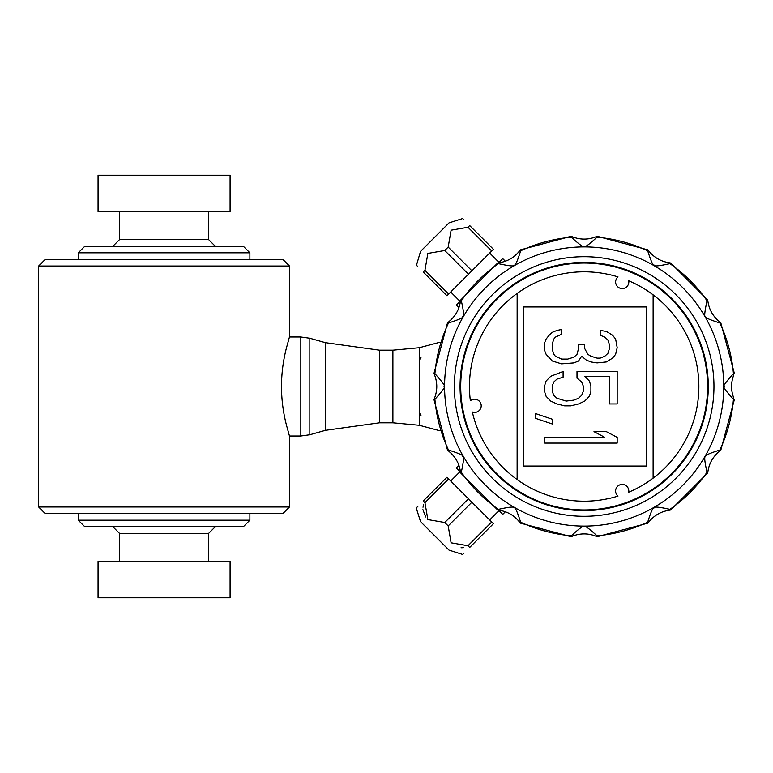 <?xml version="1.0" encoding="UTF-8"?>
<svg xmlns="http://www.w3.org/2000/svg" width="773" height="773" viewBox="0 0 773 773"><rect width="100%" height="100%" fill="white"/><g stroke="black" fill="none" stroke-linecap="round" stroke-linejoin="round"><path stroke-width="1.16" d="M289.363 435.663L286.377 424.812C279.884 399.274 279.884 373.726 286.377 348.188L289.363 337.337M289.508 266.028L282.899 259.419L45.249 259.419L38.65 266.028L289.508 266.028L289.508 336.989L300.832 336.989L309.847 338.245L309.847 434.755L325.375 430.339L379.485 422.812L379.485 350.188L325.375 342.661L309.847 338.245M300.832 336.989L300.832 436.011L289.508 436.011L289.508 506.972L38.65 506.972L45.249 513.581L282.899 513.581L289.508 506.972M249.892 520.181L243.292 526.78L84.856 526.78L78.257 520.181L249.892 520.181L249.892 513.581M208.633 561.44L208.633 533.38L119.515 533.38L112.916 526.78M249.892 252.819L243.292 246.22L84.856 246.22L78.257 252.819L249.892 252.819L249.892 259.419M208.633 211.56L208.633 239.62L215.242 246.22M98.065 211.56L230.093 211.56L230.093 175.258L98.065 175.258L98.065 211.56M98.065 597.742L230.093 597.742L230.093 561.44L98.065 561.44L98.065 597.742M653.127 294.842A114.704 114.704 0 0 0 628.72 280.802A6.599 6.599 0 0 1 616.506 285.266A6.599 6.599 0 0 1 618.004 276.908A114.704 114.704 0 0 0 470.361 400.762A6.599 6.599 0 0 1 480.333 409.11A6.599 6.599 0 0 1 472.342 411.999A114.704 114.704 0 0 0 617.985 496.102A6.599 6.599 0 0 1 624.468 484.826A6.599 6.599 0 0 1 628.7 492.198A114.704 114.704 0 0 0 653.127 294.842L653.117 478.168M517.127 479.56L517.147 293.421M646.518 466.051L646.528 306.958L523.746 306.949L523.727 466.042L646.518 466.051M419.304 356.923L420.956 357.619L419.304 360.073L419.304 347.715L440.079 342.188M419.304 412.656L420.956 415.381L419.304 416.077L419.304 360.344M440.079 430.812L419.304 425.285L419.304 416.077M467.994 227.272L491.725 250.993L493.416 249.302L469.694 225.571C460.138 216.025 460.138 216.025 469.694 225.571L467.994 227.272L451.103 230.19L448.185 247.08L471.907 270.811L446.968 295.74L423.246 272.019C413.69 262.462 413.69 262.462 423.246 272.019L424.937 270.328L448.659 294.049M491.725 250.993L471.907 270.811M464.09 219.967L463.133 219.02M505.416 261.293L502.75 258.636L498.595 262.791M462.679 218.556L449.036 222.885L420.56 251.36L416.463 265.236M416.686 265.468L417.642 266.414M460.466 300.919L456.302 305.084L458.969 307.741M448.185 247.08L444.755 250.51L468.477 274.241M444.755 250.51L427.856 253.428L424.937 270.328M424.937 502.672L448.659 478.951L446.968 477.26L423.246 500.981C413.69 510.538 413.69 510.538 423.246 500.981L424.937 502.672L427.856 519.572L444.755 522.49L468.477 498.759L493.416 523.698L469.694 547.429C460.138 556.975 460.138 556.975 469.694 547.429L467.994 545.728L491.725 522.007M448.659 478.951L468.477 498.759M417.903 506.315L416.686 507.532M458.969 465.259L456.302 467.916L460.466 472.081M425.681 516.973L422.918 509.649M422.995 507.233L423.71 504.721M463.404 547.68L461.046 547.757M463.133 553.98L464.09 553.033M498.595 510.209L502.75 514.364L505.416 511.707M444.755 522.49L448.185 525.92L471.907 502.189M448.185 525.92L451.103 542.81L467.994 545.728M416.232 507.996L420.56 521.64L449.036 550.115L462.679 554.444M552.289 360.991L561.556 363.851L573.924 362.904L578.552 360.991L581.644 356.218L586.282 360.044L590.91 361.948L597.094 362.904L606.361 361.948L612.545 358.131L615.637 354.314L617.183 347.637L615.637 339.038L612.545 335.221L606.37 331.404L600.186 330.448L600.186 335.221L604.824 337.134L607.916 339.994L609.453 344.768L609.453 348.584L607.907 353.358L604.824 356.227L600.186 358.131L597.094 358.131L590.92 356.218L587.828 354.314L584.736 348.584L584.736 344.768L578.552 344.768L578.552 348.584L577.006 354.314L573.924 357.174L567.74 359.087L561.556 359.078L555.381 356.218L553.835 354.305L552.289 349.541L552.289 343.811L553.835 339.038L555.381 337.125L561.565 334.265L561.565 329.491L556.927 330.448L552.289 332.351L549.207 335.221L546.115 339.038L544.569 342.854L544.569 350.488L546.115 354.305L552.289 360.991M581.644 381.997L583.19 385.814L583.19 391.534L581.644 395.361L578.552 398.221L573.914 400.124L566.194 401.081L556.918 398.221L553.835 395.351L552.289 391.534L552.289 385.804L553.835 381.988L556.927 379.128L563.102 377.214L563.102 371.494L550.743 376.267L546.105 381.031L544.559 385.804L544.559 391.534L546.105 396.307L550.743 401.081L556.918 403.941L564.648 405.854L570.822 405.854L578.552 403.95L584.736 401.081L589.364 396.307L590.91 391.544L590.91 385.814L589.364 381.041L584.736 376.267L609.453 376.267L609.453 403.95L617.173 403.95L617.183 371.494L577.006 371.494L577.006 378.171L581.644 381.997M552.28 423.991L552.28 419.217L535.293 413.487L535.293 418.261L552.28 423.991M617.173 443.084L617.173 437.363L606.361 431.634L594.002 431.634L604.815 437.354L544.559 437.354L544.559 443.084L617.173 443.084M707.981 301.828C709.295 309.876 713.102 316.476 719.412 321.616L720.803 322.805L719.856 322.979C708.909 319.471 704.135 317.288 705.527 316.437C704.087 317.403 704.58 312.176 707.024 300.755L707.653 300.021L707.981 301.828M649.059 251.264C654.219 257.583 660.818 261.39 668.848 262.685L670.655 263.013L669.92 263.651C659.118 266.047 653.89 266.55 654.238 265.139C653.456 266.675 651.272 261.902 647.687 250.819L647.871 249.863L649.059 251.264M572.745 236.934C580.378 239.833 587.992 239.833 595.596 236.934L597.326 236.325L596.998 237.234C588.9 244.683 584.62 247.727 584.175 246.365C583.973 247.882 579.692 244.838 571.344 237.234L571.015 236.325L572.745 236.934M499.493 262.685C507.552 261.38 514.142 257.573 519.282 251.264L520.471 249.863L520.654 250.819C517.388 261.264 515.205 266.047 514.103 265.139C514.499 266.559 509.272 266.057 498.421 263.651L497.686 263.013L499.493 262.685M434.909 373.668A149.817 149.817 0 0 1 448.485 322.979L448.929 321.616C455.249 316.457 459.065 309.857 460.36 301.828L460.689 300.021L461.317 300.755C463.723 311.384 464.215 316.611 462.814 316.437C464.167 317.307 459.394 319.491 448.485 322.979L447.538 322.805L433.991 373.349L434.909 373.668C442.707 382.316 445.75 386.597 444.04 386.5C445.77 386.394 442.726 390.665 434.909 399.332L433.991 399.651L434.61 397.921C437.499 390.297 437.499 382.683 434.61 375.079L433.991 373.349M460.36 471.172C459.046 463.124 455.239 456.524 448.929 451.384L448.485 450.021C459.433 453.529 464.206 455.712 462.814 456.563C464.264 455.529 463.761 460.756 461.317 472.245L460.689 472.979L460.36 471.172M519.282 521.736C514.122 515.417 507.532 511.61 499.493 510.315L497.686 509.987L498.421 509.349C509.223 506.953 514.451 506.45 514.103 507.861C514.886 506.325 517.069 511.098 520.654 522.181L520.471 523.137L519.282 521.736M595.596 536.066C587.963 533.167 580.349 533.167 572.745 536.066L571.015 536.675L571.344 535.766C579.441 528.317 583.712 525.273 584.175 526.635C584.378 525.118 588.649 528.162 596.998 535.766L597.326 536.675L595.596 536.066M668.848 510.315C660.789 511.62 654.2 515.427 649.059 521.736L647.871 523.137L647.687 522.181C650.953 511.736 653.137 506.962 654.238 507.861C653.842 506.441 659.069 506.943 669.92 509.349L670.655 509.987L668.848 510.315M719.412 451.384C713.093 456.543 709.276 463.143 707.981 471.172L707.653 472.979L707.024 472.245C704.618 461.607 704.126 456.379 705.527 456.563C704.174 455.693 708.947 453.509 719.856 450.021L720.803 450.195L719.412 451.384M719.856 322.979A149.817 149.817 0 0 1 733.442 373.668L733.732 375.079C730.843 382.703 730.843 390.317 733.732 397.921L733.442 399.332C725.634 390.684 722.591 386.403 724.301 386.5C722.581 386.587 725.634 382.316 733.442 373.668L734.35 373.349L720.803 322.805M720.803 450.195L734.35 399.651L733.442 399.332A149.817 149.817 0 0 1 719.856 450.021M433.991 399.651L447.538 450.195L448.485 450.021A149.817 149.817 0 0 1 434.909 399.332M584.175 510.277L584.175 510.605A124.105 124.105 0 0 0 691.709 324.544A124.105 124.105 0 0 0 476.806 324.254A124.105 124.105 0 0 0 583.837 510.605L583.837 510.277M584.175 509.948A123.448 123.448 0 0 0 707.614 386.5A123.448 123.448 0 0 0 584.175 263.052A123.448 123.448 0 0 0 460.727 386.5A123.448 123.448 0 0 0 584.175 509.948M419.304 425.285L392.897 422.812L392.897 350.188L419.304 347.715M392.897 350.188L379.485 350.188M119.515 211.56L119.515 239.62L208.633 239.62M498.421 263.651A149.817 149.817 0 0 0 461.317 300.755M571.344 237.234A149.817 149.817 0 0 0 520.654 250.819M647.687 250.819A149.817 149.817 0 0 0 596.998 237.234M707.024 300.755A149.817 149.817 0 0 0 669.92 263.651M669.92 509.349A149.817 149.817 0 0 0 707.024 472.245M596.998 535.766A149.817 149.817 0 0 0 647.687 522.181M520.654 522.181A149.817 149.817 0 0 0 571.344 535.766M461.317 472.245A149.817 149.817 0 0 0 498.421 509.349M723.76 386.5A139.594 139.594 0 0 0 584.175 246.906A139.594 139.594 0 0 0 444.581 386.5A139.594 139.594 0 0 0 584.175 526.094A139.594 139.594 0 0 0 723.76 386.5M454.379 386.5A129.796 129.796 0 0 0 649.069 498.904A129.796 129.796 0 0 0 649.069 274.096A129.796 129.796 0 0 0 454.379 386.5M325.375 342.661L325.375 430.339M38.65 266.028L38.65 506.972M208.633 533.38L215.242 526.78M119.515 239.62L112.916 246.22M78.257 252.819L78.257 259.419M119.515 533.38L119.515 561.44M78.257 513.581L78.257 520.181M499.01 262.376L489.676 253.042M460.051 301.335L450.717 292.001M460.051 471.665L450.717 480.999M499.01 510.624L489.676 519.958M460.689 300.021L497.686 263.013M520.471 249.863L571.015 236.325M597.326 236.325L647.871 249.863M670.655 263.013L707.653 300.021M707.653 472.979L670.655 509.987M647.871 523.137L597.326 536.675M571.015 536.675L520.471 523.137M497.686 509.987L460.689 472.979M392.897 422.812L379.485 422.812M300.832 436.011L309.847 434.755"/></g></svg>

